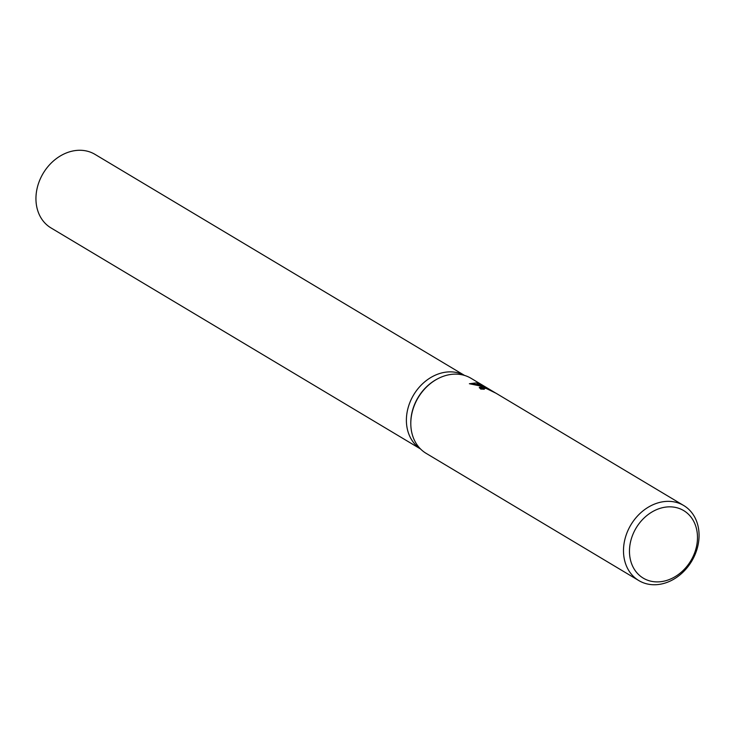 <?xml version="1.0" encoding="UTF-8"?>
<svg xmlns="http://www.w3.org/2000/svg" width="735" height="735" viewBox="0 0 735 735"><rect width="100%" height="100%" fill="white"/><g stroke="black" fill="none" stroke-linecap="round" stroke-linejoin="round"><path stroke-width="1.1" d="M457.804 372.792A42.86 34.71 -59.1 0 1 464.446 375.401A42.85 34.71 -59.1 0 0 457.804 372.792A42.86 34.71 -59.1 0 0 411.536 398.765A42.86 34.71 -59.1 0 0 420.475 448.91M638.834 580.576A43.733 35.427 -59.1 0 1 628.434 529.439A43.733 35.427 -59.1 0 1 675.952 502.299A43.733 35.427 -59.1 0 1 683.725 505.524A43.733 35.427 -59.1 0 1 694.125 556.661A43.733 35.427 -59.1 0 1 646.607 583.801A43.733 35.427 -59.1 0 1 638.834 580.576L426.135 453.348A43.733 35.427 -59.1 0 1 410.801 423.957A43.733 35.427 -59.1 0 1 437.885 378.681A43.733 35.427 -59.1 0 1 463.261 375.07A43.733 35.427 -59.1 0 1 471.034 378.295L495.757 393.106M683.725 505.524L496.097 393.28L486.166 388.42L483.373 388.319L484.264 389.293A43.733 35.427 120.9 0 0 480.745 389.081L479.33 387.317L483.07 386.913L487.268 388.383L482.123 386.353L469.38 383.734L476.326 382.889L489.712 389.559L486.441 387.51M676.687 507.692A39.359 31.881 -59.1 0 1 694.823 552.334A39.359 31.881 -59.1 0 1 650.273 581.045A39.359 31.881 -59.1 0 1 632.137 536.403A39.359 31.881 -59.1 0 1 676.687 507.692M483.538 388.154L479.404 387.905M480.662 385.884L478.09 384.57L470.152 383.808M478.09 384.57L478.457 383.551M410.801 423.645A42.86 34.71 -59.1 0 1 410.791 423.332A42.86 34.71 -59.1 0 1 437.334 378.966A42.86 34.71 -59.1 0 1 437.61 378.828M420.539 448.975L50.981 227.914A42.86 34.71 -59.1 0 1 40.792 177.797A42.86 34.71 -59.1 0 1 87.355 151.199A42.86 34.71 -59.1 0 1 94.98 154.359L464.538 375.42M483.373 388.319L483.06 389.173M410.791 423.332L410.801 423.957M437.334 378.966L437.885 378.681"/></g></svg>
